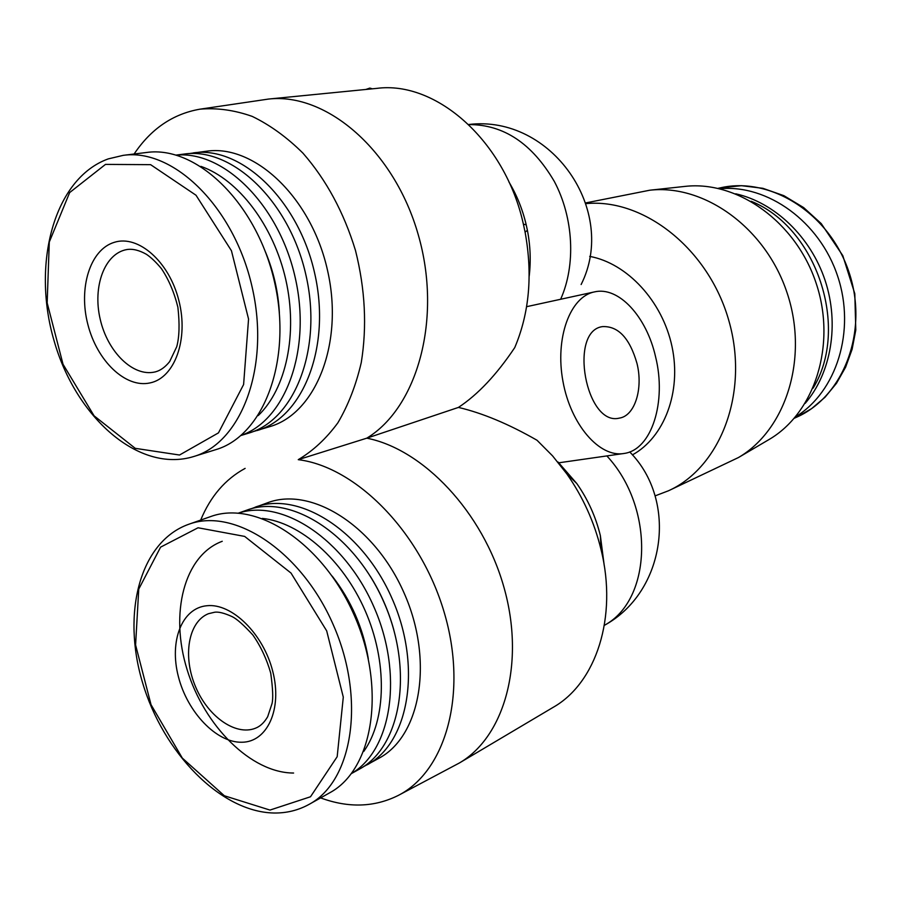 <?xml version="1.0" encoding="UTF-8"?>
<svg xmlns="http://www.w3.org/2000/svg" width="901" height="901" viewBox="0 0 901 901"><rect width="100%" height="100%" fill="white"/><g stroke="black" fill="none" stroke-linecap="round" stroke-linejoin="round"><path stroke-width="1.35" d="M655.601 356.92C666.717 401.395 651.941 449.847 624.021 453.473C599.739 457.888 570.817 425.002 562.979 381.495C554.825 338.044 570.096 296.744 594.311 291.935C618.705 285.944 646.67 316.848 655.601 356.92M458.429 407.421C477.924 394.548 496.699 374.602 514.764 347.572C529.371 313.007 532.806 274.523 525.092 232.131L523.38 224.146C505.213 141.243 436.321 80.459 376.753 88.388L268.498 99.065C326.736 92.398 394.334 150.647 418.199 234.553C442.504 318.323 417.591 407.421 366.797 438.168L458.429 407.421C482.485 413.063 508.682 424.011 537.019 440.251L552.617 455.929L566.752 473.791C582.913 496.845 594.356 522.152 601.068 549.711C617.793 617.151 596.113 683.048 553.18 707.33L459.307 763.023C504.684 736.748 525.384 662.776 503.974 587.396C482.812 511.993 423.256 449.272 366.797 438.168L298.254 459.668C356.008 466.808 420.598 531.894 444.182 612.308C468.115 692.678 446.198 771.166 398.174 795.482L459.307 763.023M589.693 256.391C627.152 263.238 662.472 301.204 672.011 346.603C681.685 391.98 664.262 437.458 632.412 454.892M245.117 468.385C225.261 479.197 210.451 496.428 200.686 520.08M320.621 797.903C348.473 808.141 374.32 807.341 398.174 795.482M586.022 203.615C643.821 198.096 708.693 248.969 728.853 320.655C749.497 392.228 720.755 467.214 668.508 490.763L655.061 495.899M636.984 363.407C643.325 388.714 634.856 415.98 619.325 418.12C585.932 426.646 568.328 330.96 602.499 326.613C618.244 325.903 629.731 338.168 636.984 363.407M585.796 202.905L649.801 190.212C704.436 183.962 765.76 227.908 787.147 293.028C808.907 358.024 785.999 429.912 738.448 457.539L668.508 490.763M649.801 190.212L685.042 186.394C737.547 180.414 796.011 221.883 816.205 283.398C836.77 344.779 814.673 412.973 768.992 439.553L738.448 457.539M751.13 201.261C816.711 227.424 850.048 327.975 813.096 388.14M735.723 193.794C774.623 202.511 810.596 236.704 825.113 280.436C839.608 324.18 831.195 373.104 805.201 403.333M719.798 188.748C767.573 184.198 819.696 221.511 837.682 276.269C855.984 330.937 836.477 391.991 795.459 416.893M604.244 565.603L600.37 535.678C595.764 516.757 587.891 499.368 576.775 483.51L558.046 462.01M134.114 154.015C150.985 128.854 172.902 113.92 199.876 109.19C216.961 107.681 234.429 110.091 252.269 116.42C269.996 125.002 286.89 137.245 302.927 153.125C326.331 179.907 343.855 212.377 355.501 250.523C365.198 289.266 367.112 326.624 361.256 362.607C355.996 385.2 348.203 405.27 337.886 422.794C326.331 438.528 313.131 450.815 298.254 459.668M363.193 766.841L379.051 758.18C420.947 735.903 433.967 660.016 404.065 592.959C374.647 525.666 311.386 486.225 267.755 502.69L251.052 508.806M188.782 153.632L206.656 151.199C254.837 144.137 311.6 198.006 327.581 270.627C344.103 343.123 315.834 413.446 269.861 426.612L252.854 431.692M367.248 764.758C409.2 742.469 422.118 666.064 392.003 598.41C362.371 530.531 298.884 490.651 255.231 507.15M393.782 629.799C388.5 610.698 380.65 592.813 370.21 576.144M351.446 773.565L359.285 769.206C401.26 746.906 414.1 670.141 383.849 602.093C354.082 533.82 290.437 493.647 246.773 510.157L238.461 513.108M351.525 773.475C392.025 749.88 403.625 673.937 373.78 606.643C344.373 539.158 282.182 498.535 238.562 513.12M363.734 751.479C386.428 719.685 387.52 661.582 365.108 610.563C342.74 559.51 300.112 522.343 262.371 518.413M368.295 658.631C363.103 627.907 351.086 600.404 332.221 576.144M309.302 804.255L329.755 792.767C373.431 769.42 386.439 688.015 354.318 615.439C322.693 542.65 255.884 499.593 210.406 516.667L188.658 524.303C139.925 541.647 121.545 613.063 142.583 682.71C163.182 752.459 220.204 811.835 273.769 813.006C286.529 813.231 298.377 810.314 309.302 804.255C353.034 780.908 365.829 698.579 333.336 624.934C301.339 551.063 234.159 507.207 188.658 524.303M241.761 742.244C267.248 742.255 282.509 709.2 272.8 671.549C263.464 633.865 231.884 602.96 206.926 605.731C181.822 607.95 169.095 641.242 178.398 676.674C187.352 712.128 216.398 742.784 241.761 742.244M508.952 182.013C516.825 195.134 522.58 209.404 526.218 224.845L527.4 230.329C530.396 245.894 530.982 261.211 529.18 276.269M199.876 109.19L268.498 99.065M114.202 242.358C138.225 234.474 169.23 261.662 178.86 300.529C188.861 339.305 174.659 377.958 150.062 382.914C125.599 388.432 97.083 361.019 87.87 324.506C78.308 288.095 90.01 249.667 114.202 242.358M123.257 155.344L146.525 152.483C196.869 145.219 257.044 203.615 274.546 282.081C292.588 360.434 263.554 435.87 215.643 449.7L193.659 456.548C241.614 442.718 270.48 366.403 252.089 286.935C234.237 207.343 173.656 148.046 123.257 155.344L108.289 158.88C53.914 178.387 31.512 264.049 54.06 340.679C75.853 417.58 138.923 473.419 193.659 456.548M265.48 251.976C273.634 271.618 278.263 291.969 279.378 313.007M200.9 166.37C238.348 179.389 273.544 225.498 285.786 279.648C298.085 333.809 286.09 389.007 258.215 415.575M176.416 155.13C224.09 150.647 279.141 205.327 295.213 277.621C311.746 349.813 285.549 420.125 241.164 435.352M176.202 155.073L184.232 154.048C232.503 146.953 289.683 201.644 305.98 275.289C322.806 348.822 294.661 419.979 248.608 433.156L241.006 435.487M193.276 152.9C241.513 145.816 298.524 200.18 314.697 273.408C331.399 346.525 303.198 417.343 257.179 430.52M372.361 88.816L369.849 88.084L365.851 89.458M369.849 88.084L370.074 89.041M718.052 188.354L720.507 187.813C770.535 176.236 829.798 213.492 849.091 272.496C868.879 331.32 843.618 396.609 796.574 417.219L794.288 418.255M604.368 625.317C652.279 599.807 654.959 507.443 606.857 455.929M222.243 541.287C184.018 555.455 169.546 613.457 187.126 669.702C204.336 726.037 251.142 773.002 293.602 773.035M269.973 810.078L310.507 796.766L337.177 756.705L343.292 697.126L326.691 630.88L291.012 573.059L244.655 536.41L198.051 527.772L160.592 547.144L138.754 589.096L135.589 644.97L151.03 704.695L182.317 758.09L224.349 795.763L269.973 810.078M468.768 124.586C503.546 124.473 532.063 143.428 554.34 181.473C573.678 217.907 575.964 265.108 560.636 299.267M105.485 164.399L150.625 164.669L196.013 195.235L231.444 250.737L248.552 319.055L243.608 384.524L218.47 432.874L179.524 455.028L135.251 448.338L94.087 415.823L63.036 364.286L47.167 302.882L49.285 242.042L69.659 192.566L105.485 164.399M257.258 727.411C237.571 737.311 208.615 717.782 195.72 687.136C182.498 656.638 188.118 621.893 208.379 613.727L214.517 612.263C218.357 611.588 224.225 613.04 232.143 616.633C236.828 618.908 243.732 625.035 252.866 635.002C260.738 646.31 266.696 659.025 270.728 673.148C272.823 688.364 273.262 698.489 272.046 703.523L267.687 716.7C264.703 721.802 261.234 725.373 257.258 727.411M154.882 371.978L155.546 371.82C160.581 370.457 165.288 367.045 169.658 361.594L176.731 346.727C179.367 337.008 179.761 323.842 177.88 307.218C174.242 292.465 168.757 279.603 161.437 268.656C156.188 262.304 151.177 257.506 146.401 254.296C139.148 250.196 132.627 248.62 126.861 249.554C104.606 253.384 92.454 286.552 100.202 319.213C107.602 351.942 133.1 377.057 154.882 371.978M594.311 291.935L526.589 306.689M623.143 453.597L559.127 462.754M720.507 187.813L741.455 185.685L762.877 188.309L783.904 195.686L803.647 207.59L821.239 223.606L842.807 255.659L854.801 293.681L855.792 330.025L852.121 349.25L845.611 367.18L836.477 383.319L825.012 397.262L811.576 408.649L796.574 417.219M604.368 625.339C665.377 592.16 678.318 500.967 629.731 451.93M576.775 483.51L566.752 473.791M600.37 535.678L601.068 549.711M581.134 284.525C618.3 210.688 551.435 114.404 468.689 124.507M526.218 224.845L523.38 224.146M527.4 230.329L525.092 232.131"/></g></svg>
